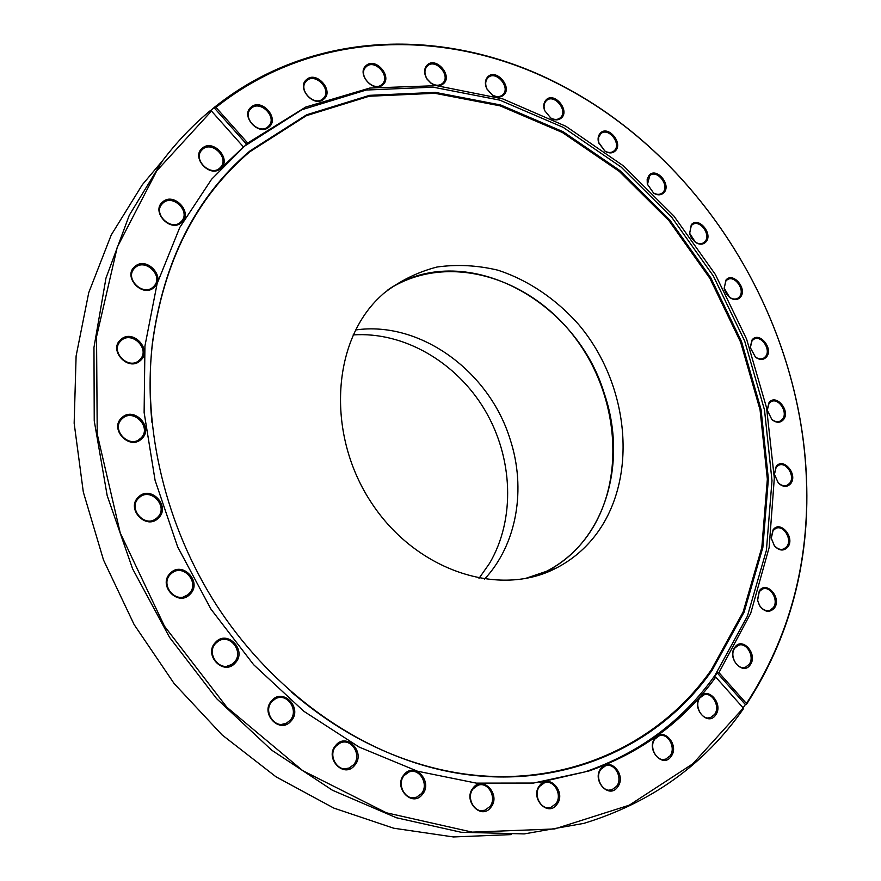 <?xml version="1.0" encoding="UTF-8"?>
<svg xmlns="http://www.w3.org/2000/svg" width="881" height="881" viewBox="0 0 881 881"><rect width="100%" height="100%" fill="white"/><g stroke="black" fill="none" stroke-linecap="round" stroke-linejoin="round"><path stroke-width="1.32" d="M484.418 579.269C517.015 544.502 526.398 488.746 510.121 439.278C489.208 371.242 420.204 320.596 355.561 329.979M556.528 567.926C499.901 597.968 416.504 571.306 371.727 503.216C326.477 435.478 331.652 342.808 379.348 297.415L383.499 293.56C399.633 280.918 417.473 272.075 437.02 267.02C457.096 264.234 477.359 265.28 497.831 270.17C528.126 280.048 556.043 298.945 578.663 324.516C630.62 385.933 638.879 481.764 593.453 537.817C583.178 550.449 570.866 560.481 556.528 567.926L535.934 576.075L546.44 571.34C604.917 542.134 628.164 462.855 604.311 393.576C575.656 298.13 462.316 238.696 387.959 289.805C445.643 252.021 528.336 275.83 574.566 337.115C621.281 398.036 626.589 488.074 583.189 541.463C572.958 553.995 560.701 563.95 546.44 571.34L524.779 578.685M353.16 334.923C403.961 331.41 456.38 362.234 484.759 409.885C513.072 457.58 515.66 519.019 489.561 563.322L479 578.365M699.8 697.267C707.531 685.506 724.017 703.985 715.647 714.965C708.016 726.902 691.288 708.269 699.8 697.267M714.579 714.447C720.658 706.65 712.101 691.398 703.666 694.999L699.833 697.983C693.721 705.659 702.146 720.999 710.582 717.53L714.579 714.447M654.814 738.377C662.941 726.153 679.912 744.952 671.135 756.383C663.107 768.794 645.872 749.841 654.814 738.377M670.056 755.843C676.355 747.804 667.842 732.331 659.076 735.888L654.869 739.082C648.526 747 656.896 762.539 665.673 759.147L670.056 755.843M600.875 768.507C609.465 755.832 626.964 774.994 617.713 786.865C609.223 799.717 591.437 780.401 600.875 768.507M616.623 786.293C623.23 778.011 614.641 762.241 605.478 765.842L600.963 769.212C594.312 777.372 602.747 793.208 611.91 789.783L616.623 786.293M539.557 785.621C548.654 772.571 566.725 792.129 556.924 804.364C547.938 817.612 529.569 797.878 539.557 785.621M555.845 803.769C562.838 795.213 554.006 779.068 544.392 782.857L539.668 786.337C532.642 794.75 541.286 810.961 550.889 807.381L555.845 803.769M473.009 788.066C482.667 774.718 501.3 794.695 490.937 807.216C481.4 820.773 462.448 800.609 473.009 788.066M489.858 806.611C497.336 797.768 488.041 781.139 477.931 785.301L473.174 788.792C465.664 797.481 474.738 814.154 484.836 810.234L489.858 806.611M404.005 774.74C414.213 761.206 433.397 781.612 422.462 794.299C412.363 808.053 392.849 787.46 404.005 774.74M421.382 793.693C429.443 784.531 419.4 767.351 408.773 772.119L404.203 775.489C396.12 784.475 405.899 801.721 416.515 797.228L421.382 793.693M335.738 745.37C346.486 731.77 366.177 752.594 354.68 765.325C344.053 779.156 324.021 758.134 335.738 745.37M353.611 764.719C362.355 755.226 351.222 737.386 340.077 743.057L335.991 746.152C327.225 755.458 338.062 773.353 349.206 768.001L353.611 764.719M271.744 700.648C282.977 687.125 303.086 708.335 291.093 720.977C279.982 734.732 259.521 713.324 271.744 700.648M290.047 720.383C299.562 710.538 286.909 691.981 275.346 698.853L272.031 701.463C262.505 711.11 274.806 729.732 286.38 723.202L290.047 720.383M215.537 642.348C227.166 629.045 247.594 650.585 235.183 662.997C223.675 676.531 202.883 654.792 215.537 642.348M234.148 662.413C244.489 652.237 229.952 632.965 218.169 641.291L215.856 643.207C205.504 653.195 219.655 672.522 231.483 664.582L234.148 662.413M167.808 588.023L169.438 591.228M170.286 573.267C182.202 560.305 202.806 582.099 190.12 594.157C178.314 607.35 157.336 585.347 170.286 573.267M189.096 593.607C200.229 583.145 183.611 563.256 171.872 573.079L170.639 574.17C159.472 584.433 175.715 604.399 187.51 594.972L189.096 593.607M138.515 497.016C150.585 484.517 171.233 506.465 158.393 518.072C146.444 530.803 125.421 508.634 138.515 497.016M157.38 517.543C169.196 506.916 150.552 486.565 139.154 497.71L138.89 497.963C127.051 508.403 145.31 528.842 156.796 518.083L157.38 517.543M121.842 417.715C133.912 405.734 154.461 427.748 141.61 438.826C129.661 451.028 108.748 428.794 121.842 417.715M140.619 438.342L140.828 438.143C152.413 427.681 133.317 407.65 122.217 418.695L121.732 419.169C110.477 429.862 129.826 449.42 140.619 438.342M120.796 339.57C132.745 328.161 153.041 350.12 140.343 360.626C128.527 372.267 107.856 350.076 120.796 339.57M139.363 360.186L140.101 359.459C150.497 349.107 131.776 330.364 121.171 340.584L120.19 341.575C110.081 352.125 129.033 370.449 139.363 360.186M134.914 266.502C146.587 255.666 166.531 277.482 154.109 287.426C142.546 298.483 122.25 276.436 134.914 266.502M153.14 287.019L154.175 285.973C163.679 275.896 145.409 258.012 135.267 267.549L134.011 268.837C124.761 279.09 143.251 296.6 153.14 287.019M162.776 201.859C174.086 191.562 193.589 213.136 181.541 222.541C170.352 233.047 150.508 211.242 162.776 201.859M180.572 222.166L181.728 220.999C190.615 211.286 172.83 193.941 163.117 202.916L161.774 204.304C153.107 214.171 171.101 231.196 180.572 222.166M202.366 148.151C213.224 138.35 232.21 159.615 220.624 168.535C209.865 178.524 190.56 157.06 202.366 148.151M219.666 168.183L220.801 167.038C229.269 157.754 211.98 140.696 202.674 149.219L201.364 150.563C193.093 160.001 210.57 176.773 219.666 168.183M251.195 107.075C261.558 97.703 279.993 118.583 268.925 127.095C258.662 136.654 239.918 115.565 251.195 107.075M267.967 126.776L268.98 125.752C277.207 116.898 260.402 99.949 251.47 108.143L250.292 109.332C242.242 118.318 259.234 135.024 267.967 126.776M306.654 79.488C316.51 70.469 334.384 90.941 323.845 99.113C314.088 108.308 295.928 87.637 306.654 79.488M322.887 98.804L323.723 97.978C331.818 89.554 315.475 72.583 306.896 80.545L305.916 81.526C297.965 90.071 314.495 106.832 322.887 98.804M366.166 65.546C375.515 56.802 392.849 76.845 382.828 84.763C373.577 93.683 355.979 73.442 366.166 65.546M381.88 84.477L382.486 83.871C390.558 75.876 374.645 58.763 366.364 66.593L365.626 67.319C357.686 75.447 373.775 92.373 381.88 84.477M427.318 64.875C436.172 56.318 452.999 75.942 443.484 83.684C439.905 86.448 435.721 86.283 430.941 83.188L426.966 79.026C423.695 73.332 423.816 68.619 427.318 64.875M442.526 83.398L442.89 83.045C451.006 75.447 435.478 58.113 427.483 65.899L426.999 66.361C424.213 69.885 424.268 74.125 427.153 79.059L430.853 82.935C435.302 85.82 439.201 85.975 442.526 83.398M487.942 76.658C496.355 68.211 512.709 87.428 503.668 95.082C500.551 97.648 496.807 97.681 492.435 95.192L486.764 88.816C484.616 83.805 485.002 79.753 487.942 76.658M502.71 94.796L502.809 94.696C511.035 87.472 495.838 69.83 488.074 77.649L487.865 77.858C485.321 80.755 485.024 84.455 486.984 88.959L492.248 94.895C496.322 97.218 499.802 97.185 502.71 94.796M546.154 99.828C554.16 91.415 570.117 110.268 561.483 117.889C558.598 120.389 555.085 120.521 550.944 118.263L544.612 110.566C543.114 106.105 543.632 102.526 546.154 99.828M560.525 117.602C568.52 110.554 553.841 93.056 546.33 100.731L546.253 100.797C543.907 103.308 543.423 106.634 544.821 110.786L550.713 117.944C554.457 119.992 557.662 119.937 560.349 117.779L560.525 117.602M600.335 133.141C607.989 124.695 623.605 143.218 615.334 150.893C612.57 153.404 609.167 153.569 605.137 151.367L598.606 142.799C597.549 138.78 598.122 135.564 600.335 133.141M614.376 150.596C621.865 143.691 608.176 126.699 600.765 133.747L598.606 137.348L598.606 142.326L604.873 151.047C608.342 152.964 611.348 152.953 613.914 151.025L614.376 150.596M649.099 175.242C656.466 166.696 671.818 184.933 663.856 192.719C661.124 195.329 657.755 195.494 653.746 193.247L647.293 184.052L647.172 179.107L649.099 175.242M662.875 192.421C669.934 185.594 657.149 169.064 649.804 175.55L647.469 184.349L653.471 192.895C656.73 194.789 659.616 194.855 662.127 193.104L662.875 192.421M691.288 224.732C698.413 216.01 713.577 234.027 705.857 241.989C703.093 244.731 699.69 244.896 695.638 242.484L691.618 238.355L689.614 233.707L691.288 224.732M704.877 241.669C711.562 234.886 699.58 218.763 692.268 224.743L691.321 225.602L689.603 233.212L695.362 242.132C698.49 244.059 701.309 244.224 703.82 242.616L704.877 241.669M725.889 280.136C732.849 271.194 747.903 289.045 740.348 297.238C737.496 300.179 733.994 300.311 729.853 297.646L726.451 294.089L724.171 288.66L725.889 280.136M739.357 296.897C745.744 290.113 734.479 274.343 727.166 279.85L725.9 280.984L724.182 288.164L729.589 297.282C732.629 299.331 735.437 299.606 737.992 298.108L739.357 296.897M752.044 339.956C758.893 330.738 773.914 348.491 766.47 356.97C763.464 360.153 759.818 360.241 755.524 357.223L750.194 347.4L752.044 339.956M765.468 356.607C771.613 349.768 760.975 334.284 753.629 339.383L752.033 340.782L750.315 347.709L755.281 356.838C758.277 359.085 761.118 359.492 763.783 358.082L765.468 356.607M769.003 402.65C775.831 393.102 790.896 410.821 783.484 419.62C780.247 423.122 776.381 423.122 771.91 419.609L767.153 410.017L769.003 402.65M782.471 419.246C788.44 412.319 778.352 397.045 770.919 401.78L768.992 403.443L767.274 410.304L771.701 419.224C774.696 421.746 777.604 422.329 780.434 420.986L782.471 419.246M776.161 466.556C783.022 456.622 798.219 474.374 790.764 483.559C787.196 487.435 783.066 487.292 778.375 483.107L774.311 474.099L776.161 466.556M789.739 483.151C795.609 476.103 785.973 460.972 778.43 465.399L776.15 467.326L774.432 474.352L778.209 482.733C781.227 485.651 784.277 486.466 787.35 485.167L789.739 483.151M773.033 529.922C779.993 519.57 795.411 537.41 787.834 547.013C783.782 551.363 779.311 550.977 774.399 545.868L771.172 538.005L773.033 529.922M786.799 546.572C792.614 539.381 783.374 524.327 775.676 528.468L773.022 530.681L771.293 538.192L774.289 545.515C777.339 549.017 780.588 550.14 784.024 548.874L786.799 546.572M759.279 590.865C766.426 580.061 782.119 598.056 774.366 608.099C769.553 613.055 764.62 612.24 759.543 605.676L757.495 600.137L759.279 590.865M773.32 607.637C779.156 600.258 770.225 585.215 762.318 589.125L759.279 591.603L757.616 600.236L759.521 605.379C762.561 609.85 766.107 611.458 770.148 610.203L773.32 607.637M734.809 647.359C742.209 636.082 758.266 654.286 750.249 664.803C742.936 676.245 726.649 657.887 734.809 647.359M749.18 664.307C755.105 656.73 746.405 641.61 738.256 645.344L734.82 648.086C728.862 655.552 737.452 670.738 745.601 667.137L749.18 664.307M162.776 160.43L142.392 184.636L111.237 234.974L88.75 292.624L76.107 356.012L74.158 423.221L83.31 492.016L103.495 559.964L134.143 624.607L174.163 683.601L222.056 734.886L275.962 776.778L333.866 808.108L393.697 828.217L453.44 836.95L511.255 834.604M249.874 151.014L306.632 114.783L369.602 95.335L435.335 92.395L500.716 105.004L563.058 131.687L620.07 170.694L669.846 220.085L710.791 277.79L741.571 341.696L761.063 409.555L768.386 478.978L762.858 547.409L744.115 612.13L712.189 670.177C652.92 755.182 540.02 800.036 422.23 765.016C343.865 741.879 267.604 684.03 216.528 605.214C165.793 526.188 142.722 429.609 152.325 343.733C163.437 261.194 195.945 196.948 249.874 151.014M151.984 422.55C149.352 395.822 149.484 369.712 152.358 344.229C163.448 261.855 195.89 197.729 249.708 151.851L306.379 115.675L369.238 96.238L434.851 93.287L500.133 105.852L562.375 132.48L619.299 171.41L668.998 220.702L709.877 278.308L740.602 342.114L760.061 409.852L767.351 479.154L761.823 547.475L743.09 612.086L711.198 670.023C652.006 754.863 539.282 799.618 421.713 764.653C375.262 750.964 331.741 726.682 291.171 691.816M221.792 167.555L243.949 146.521L301.93 109.718L366.177 90.038L433.166 87.175L499.736 100.115L563.168 127.349L621.138 167.071L671.751 217.321L713.368 276.017L744.665 340.991L764.51 409.984L771.998 480.597L766.426 550.251L747.418 616.16L714.998 675.342C682.687 720.922 639.386 753.101 585.083 771.866L539.568 782.339M182.092 222.034L184.823 217.255M587.33 771.558C640.751 753.112 683.557 721.627 715.746 677.104L714.051 677.445L717.255 672.952L718.951 672.61L750.7 613.352L769.146 547.542L774.311 478.119L766.569 407.804L746.614 339.141L715.35 274.465L673.877 216.021L623.517 165.936L565.844 126.247L502.765 98.892L436.536 85.666L369.811 88.045L305.718 107.064L247.682 143.041L211.572 179.284L179.79 227.441L157.126 283.605L144.936 346.024L144.121 412.473L155.089 480.332L177.643 546.837L210.966 609.156L253.629 664.692L303.769 711.231L359.173 747.088L417.473 771.205L476.335 783.132L533.589 783.044L585.083 771.866M210.493 110.709L214.777 106.997C315.299 26.826 452.46 27.3 562.452 85.92C703.28 159.461 801.038 319.759 806.556 480.31C809.65 563.102 789.618 637.789 746.449 704.371L745.381 704.558L743.135 707.839M211.484 111.05L156.796 170.782L117.25 247.209L96.547 336.718L97.229 434.091L120.223 532.895L164.45 626.149L226.835 707.212L302.701 770.644L386.418 812.8L472.172 832.127L554.59 828.955L629.276 805.19L692.907 763.739L743.311 708.049L743.322 708.908C704.514 764.532 651.356 802.69 583.839 823.383L524.25 833.911L461.104 832.259L396.395 817.755L332.423 790.235L271.645 750.149L216.583 698.6L169.559 637.37L132.591 568.785L107.185 495.618L94.234 420.843L93.97 347.411L105.973 278.088L129.287 215.239L162.522 160.76C176.894 141.852 192.818 125.146 210.295 110.643L211.484 111.05L243.288 146.753M715.746 677.104L743.311 708.049M746.449 704.371L746.449 703.512C789.519 637.084 809.518 562.563 806.423 479.936C800.928 319.704 703.346 159.692 562.816 86.316C453.043 27.829 316.202 27.388 215.966 107.394L214.777 106.997M247.682 143.041L215.966 107.394M746.449 703.512L718.951 672.61M543.841 572.221L542.233 573.399M745.381 704.558L717.255 672.952M246.581 144.22L214.138 107.757M138.758 439.751L140.828 438.143M138.625 360.792L140.101 359.459M153.085 287.063L154.175 285.973M180.869 221.913L181.728 220.999M220.063 167.831L220.801 167.038M268.309 126.468L268.98 125.752M323.074 98.65L323.723 97.978M381.825 84.51L382.486 83.871M442.207 83.673L442.89 83.045M502.082 95.313L502.809 94.696M162.522 160.76L142.392 184.636M743.597 667.556L745.601 667.137M768.364 610.643L770.148 610.203M782.438 549.337L784.024 548.874M785.918 485.662L787.35 485.167M779.145 421.503L780.434 420.986M762.605 358.611L763.783 358.082M736.923 298.659L737.992 298.108M702.84 243.178L703.82 242.616M661.224 193.677L662.127 193.104M613.077 151.609L613.914 151.025M559.567 118.373L560.349 117.779M153.944 519.889L156.796 518.083M183.81 596.778L187.51 594.972M227.144 666.135L231.483 664.582M281.799 724.369L286.38 723.202M344.724 768.816L349.206 768.001M412.363 797.79L416.515 797.228M481.103 810.652L484.836 810.234M547.586 807.734L550.889 807.381M608.991 790.125L611.91 789.783M663.107 759.51L665.673 759.147M708.324 717.916L710.582 717.53"/></g></svg>
